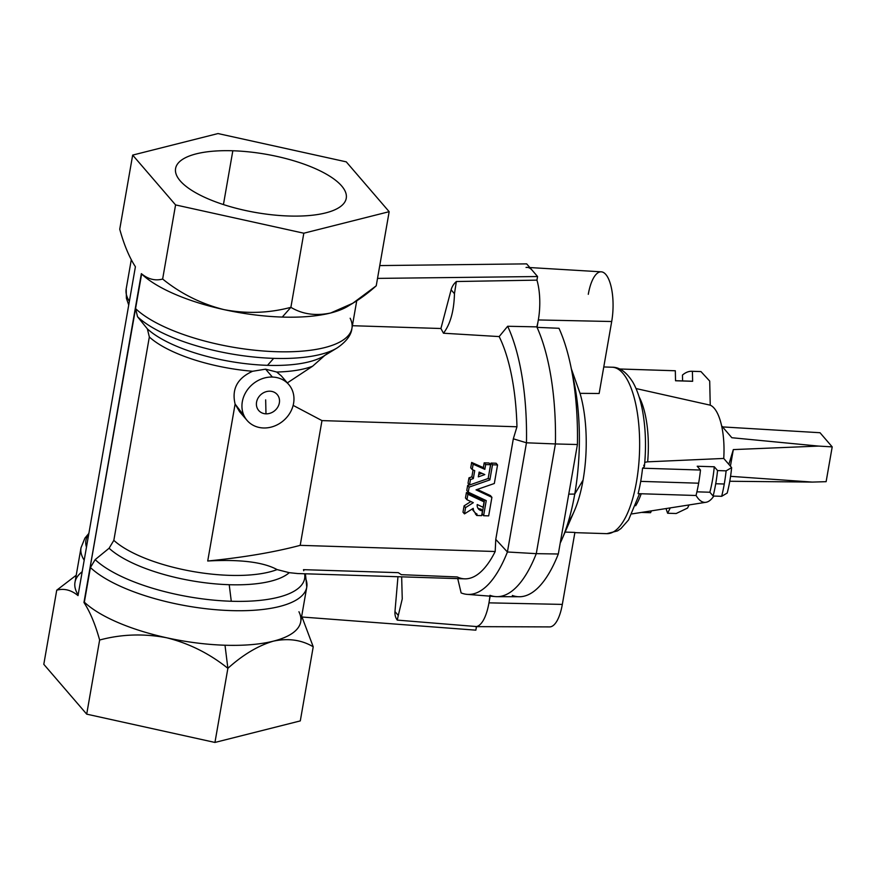 <?xml version="1.0" encoding="UTF-8"?>
<svg xmlns="http://www.w3.org/2000/svg" width="876" height="876" viewBox="0 0 876 876"><rect width="100%" height="100%" fill="white"/><g stroke="black" fill="none" stroke-linecap="round" stroke-linejoin="round"><path stroke-width="1.31" d="M561.834 539.583L574.262 511.113A83.264 30.069 -88.2 0 0 583.066 480.103L574.744 494.086A122.147 44.107 91.8 0 1 561.834 539.583A122.147 44.107 91.8 0 1 560.191 543.186A122.147 44.107 -88.2 0 0 574.744 494.086L568.754 494.119L574.744 494.086A122.147 44.107 -88.2 0 0 572.477 374.939A122.147 44.107 91.8 0 1 574.744 494.086L583.066 480.103A83.264 30.069 91.8 0 1 568.152 522.249M642.557 468.2A81.731 29.51 91.8 0 1 640.717 481.373L698.632 483.202A81.731 29.51 -88.2 0 0 700.482 470.04L642.557 468.2L700.482 470.04L697.208 466.24L714.29 466.777L717.564 470.576A81.731 29.51 91.8 0 1 715.725 483.749L724.266 484.012A81.731 29.51 -88.2 0 0 726.116 470.85L717.564 470.576L726.116 470.85L731.635 467.609A72.566 26.203 91.8 0 1 727.189 493.068L721.671 496.309L713.13 496.035L709.856 492.235L696.913 491.83L709.856 492.235A71.799 25.93 -88.2 0 0 714.29 466.777L697.208 466.24L700.482 470.04A81.731 29.51 91.8 0 1 698.632 483.202L640.717 481.373A81.731 29.51 91.8 0 1 638.111 493.659L696.037 495.498L638.111 493.659A81.731 29.51 -88.2 0 0 640.717 481.373A81.731 29.51 -88.2 0 0 642.557 468.2L644.375 466.667C646.258 447.833 645.765 429.886 642.896 412.826C640.783 400.507 637.454 390.335 632.91 382.286C626.537 372.136 619.606 367.11 612.127 367.219A83.264 30.069 91.8 0 1 639.535 451.392A83.264 30.069 91.8 0 1 606.86 533.659A83.264 30.069 -88.2 0 0 639.535 451.392A83.264 30.069 -88.2 0 0 612.127 367.219L603.772 366.956M223.895 309.6A114.581 39.124 9.9 0 0 282.269 317.068L290.887 307.334C268.855 313.181 246.528 313.936 223.895 309.6A114.581 39.124 -170.1 0 1 141.638 274.002L141.354 273.651C148.186 279.258 155.282 281.054 162.64 279.039L175.572 204.918L132.67 155.096L119.738 229.216C124.031 244.765 129.254 257.27 135.408 266.742L78.019 595.592C71.186 589.986 64.09 588.19 56.732 590.194C64.09 588.19 71.186 589.986 78.019 595.592L135.408 266.742C129.254 257.27 124.031 244.765 119.738 229.216L132.67 155.096L175.572 204.918L162.64 279.039C155.282 281.054 148.186 279.258 141.354 273.651L83.965 602.491L141.638 274.002A114.581 39.124 9.9 0 0 223.895 309.6C201.228 303.884 180.806 293.701 162.64 279.039C180.806 293.701 201.228 303.884 223.895 309.6C246.528 313.936 268.855 313.181 290.887 307.334C302.373 314.243 315.645 316.126 330.69 312.984A114.581 39.124 -170.1 0 1 282.269 317.068A114.581 39.124 -170.1 0 1 223.895 309.6M327.547 353.302A98.298 33.562 -170.1 0 1 323.748 356.072A98.298 33.562 -170.1 0 1 267.498 365.336A98.298 33.562 -170.1 0 1 147.376 328.883A98.298 33.562 9.9 0 0 267.498 365.336L273.673 358.361A111 37.898 -170.1 0 1 137.543 316.74L147.376 328.883L149.336 336.986L113.836 540.35A94.718 32.346 9.9 0 0 191.964 571.327A94.718 32.346 9.9 0 0 277.09 569.586C263.26 562.074 240.133 559.206 207.721 561.001C243.539 557.443 274.363 552.219 300.205 545.343L321.974 420.6L293.142 405.38L321.974 420.6L516.96 426.776A132.911 47.994 -88.2 0 0 499.167 336.581L443.475 333.219L440.924 328.511L352.393 325.708L440.924 328.511L443.475 333.219L499.167 336.581A132.911 47.994 91.8 0 1 516.96 426.776L321.974 420.6L300.205 545.343L495.192 551.508L495.772 539.386L513.325 438.81L516.96 426.776L513.325 438.81L495.772 539.386L507.412 551.99L526.465 442.796L513.325 438.81L526.465 442.796L507.412 551.99L495.772 539.386L495.192 551.508L300.205 545.343C274.363 552.219 243.539 557.443 207.721 561.001L235.107 404.055L207.721 561.001C240.133 559.206 263.26 562.074 277.09 569.586L289.255 572.674A98.298 33.562 -170.1 0 1 229.216 584.708L231.275 601.254A111 37.898 9.9 0 0 304.596 573.769A111 37.898 -170.1 0 1 231.275 601.254A111 37.898 -170.1 0 1 95.156 559.633L90.414 567.528L84.359 602.162A114.581 39.124 9.9 0 0 166.626 637.761A114.581 39.124 9.9 0 0 225.001 645.229L227.88 668.322C242.959 654.711 258.135 645.656 273.411 641.144A114.581 39.124 -170.1 0 1 225.001 645.229A114.581 39.124 9.9 0 0 273.411 641.144A114.581 39.124 9.9 0 0 300.72 621.785L306.764 587.15A114.581 39.124 -170.1 0 1 213.875 609.543A114.581 39.124 -170.1 0 1 90.414 567.528A114.581 39.124 9.9 0 0 213.875 609.543A114.581 39.124 9.9 0 0 306.764 587.15A114.581 39.124 -170.1 0 0 304.979 577.12L305.045 573.78M297.741 573.55L289.255 572.674L297.654 573.55M88.739 534.163A111 37.898 9.9 0 0 86.472 547.15A111 37.898 -170.1 0 1 88.739 534.163M723.74 458.444L731.635 467.609L723.74 458.444L647.649 461.838A64.255 23.203 -88.2 0 0 639.119 396.905A64.255 23.203 91.8 0 1 647.649 461.838L723.74 458.444A48.892 17.651 -88.2 0 0 710.239 405.172A48.892 17.651 91.8 0 1 723.74 458.444M632.067 513.894L705.968 502.287A48.892 17.651 -88.2 0 0 713.82 496.057A48.892 17.651 91.8 0 1 696.059 495.4M689.073 504.948L687.54 508.069L689.073 504.948M690.354 381.235A71.799 25.93 91.8 0 1 692.631 381.301L692.401 371.315A81.731 29.51 -88.2 0 0 682.459 375.07L682.59 380.918L682.459 375.07A81.731 29.51 91.8 0 1 691.81 371.271A81.731 29.51 91.8 0 1 692.401 371.315L700.953 371.577L709.702 381.071L710.239 405.172L709.702 381.071L700.953 371.577L692.401 371.315L692.631 381.301L675.538 380.764L675.319 370.767L619.617 369.004L675.319 370.767A81.731 29.51 -88.2 0 0 674.717 370.734L619.573 368.982M476.489 626.548L475.854 630.162L302.132 617.022L475.854 630.162L476.489 626.548A38.194 13.786 -88.2 0 0 488.961 602.852A38.194 13.786 -88.2 0 0 489.881 596.151A38.194 13.786 91.8 0 1 488.961 602.852L490.122 596.173L488.961 602.852A38.194 13.786 91.8 0 1 476.489 626.548L461.663 625.355L476.489 626.548M537.568 276.531L536.944 280.134L456.363 281.525L454.458 293.701C454.009 310.991 450.352 324.164 443.475 333.219C450.352 324.164 454.009 310.991 454.458 293.701L451.118 289.825L440.924 328.511L451.118 289.825L454.458 293.701L456.363 281.525A15.275 13.26 139.3 0 0 451.118 289.825A15.275 13.26 -40.7 0 1 456.363 281.525L536.944 280.134L537.568 276.531L532.126 270.202L537.568 276.531L377.523 278.393L537.568 276.531M527.297 267.399A38.194 13.786 91.8 0 1 532.126 270.202L526.673 263.873L532.126 270.202A38.194 13.786 -88.2 0 0 526.049 267.476M244.13 415.892L235.107 404.055C231.549 389.075 237.374 378.147 252.606 371.271A94.718 32.346 -170.1 0 1 149.336 336.986A94.718 32.346 9.9 0 0 252.606 371.271L265.603 369.168L276.707 372.037A94.718 32.346 9.9 0 0 312.59 366.223A94.718 32.346 -170.1 0 1 276.707 372.037L265.603 369.168L252.606 371.271C237.374 378.147 231.549 389.075 235.107 404.055L239.619 411.753L247.12 420.458A27.495 23.86 -40.7 0 1 245.784 392.349A27.495 23.86 -40.7 0 1 272.392 377.052A27.495 23.86 -40.7 0 1 288.795 384.575A27.495 23.86 -40.7 0 1 283.517 420.6A27.495 23.86 -40.7 0 1 247.12 420.458M287.339 382.889L312.59 366.223L287.339 382.889M312.59 366.223L324.766 355.448M88.87 533.385L84.906 538.138L81.019 547.752A114.581 39.124 9.9 0 0 84.195 560.213A114.581 39.124 -170.1 0 1 81.019 547.752L74.975 582.387A114.581 39.124 9.9 0 0 78.15 594.848A114.581 39.124 -170.1 0 1 82.18 571.732M76.212 575.247L56.732 590.194L76.212 575.247M298.935 611.755A114.581 39.124 -170.1 0 1 273.411 641.144C288.292 637.991 301.563 639.874 313.225 646.784C301.563 639.874 288.292 637.991 273.411 641.144C258.135 645.656 242.959 654.711 227.88 668.322L214.948 742.443L300.293 720.904L313.225 646.784L301.694 616.178L313.225 646.784L300.293 720.904L214.948 742.443L86.702 714.148L43.8 664.315L56.732 590.194L43.8 664.315L86.702 714.148L99.634 640.028C95.342 624.478 90.118 611.963 83.965 602.491C90.118 611.963 95.342 624.478 99.634 640.028C121.392 634.169 143.719 633.414 166.626 637.761A114.581 39.124 -170.1 0 1 84.359 602.162L90.414 567.528L95.156 559.633A111 37.898 9.9 0 0 231.275 601.254L229.216 584.708A98.298 33.562 -170.1 0 1 109.095 548.245L95.156 559.633L109.095 548.245A98.298 33.562 9.9 0 0 229.216 584.708A98.298 33.562 9.9 0 0 289.255 572.674L277.09 569.586A94.718 32.346 -170.1 0 1 191.964 571.327A94.718 32.346 -170.1 0 1 113.836 540.35L109.095 548.245L113.836 540.35L149.336 336.986L147.376 328.883L137.543 316.74L135.594 308.637A114.581 39.124 9.9 0 0 259.055 350.641A114.581 39.124 9.9 0 0 351.944 328.248A114.581 39.124 -170.1 0 1 259.055 350.641A114.581 39.124 -170.1 0 1 135.594 308.637L137.543 316.74A111 37.898 9.9 0 0 273.673 358.361A111 37.898 9.9 0 0 337.183 347.903A111 37.898 -170.1 0 1 273.673 358.361L267.498 365.336A98.298 33.562 9.9 0 0 323.748 356.072L337.183 347.903C346.381 341.585 351.298 335.037 351.944 328.248A114.581 39.124 -170.1 0 0 350.159 318.229M462.988 512.164L464.094 505.857L470.883 501.554L464.094 505.857L462.988 512.164L464.477 513.884L473.226 508.343A8.245 7.161 139.3 0 0 477.026 514.037L476.774 515.493L481.658 515.646L482.501 510.796A6.811 5.913 -40.7 0 1 477.223 504.521L483.114 507.292L484.067 501.849L467.904 494.272L466.952 499.703L473.303 502.682L465.572 507.587L464.477 513.884L462.988 512.164M465.463 497.973L466.415 492.542L482.577 500.13L466.415 492.542L465.463 497.973L466.952 499.703L465.463 497.973M477.792 507.992A6.811 5.913 139.3 0 0 481.012 509.076A6.811 5.913 -40.7 0 1 477.792 507.992M475.285 513.774L475.416 513.029L476.774 515.493L475.285 513.774M474.102 511.442A8.245 7.161 -40.7 0 1 472.241 508.967A8.245 7.161 139.3 0 0 473.281 510.653L474.77 512.372A8.245 7.161 -40.7 0 1 473.226 508.343L464.477 513.884L465.572 507.587L464.094 505.857L465.572 507.587L473.303 502.682L466.952 499.703L467.904 494.272L466.415 492.542L467.904 494.272L484.067 501.849L482.577 500.13L484.067 501.849L483.114 507.292L477.223 504.521A6.811 5.913 139.3 0 0 478.438 508.934A6.811 5.913 139.3 0 0 482.501 510.796L481.012 509.076L482.501 510.796L481.658 515.646L476.774 515.493L477.026 514.037A8.245 7.161 -40.7 0 1 474.77 512.372M466.777 490.45L467.664 485.381L469.328 484.8L467.664 485.381L466.777 490.45L468.266 492.181L486.246 500.612L483.607 515.712L488.677 515.876L491.907 497.327L476.029 489.87L494.327 483.497L497.557 464.948L492.498 464.795L489.859 479.895L469.153 487.1L468.266 492.181L466.777 490.45M488.184 478.23L491.009 463.065L496.079 463.229L491.009 463.065L488.184 478.23M477.289 489.432L490.429 495.597L477.289 489.432M482.118 513.982L484.592 499.835L482.118 513.982L483.607 515.712L482.118 513.982M470.73 467.839L471.66 462.451L483.344 467.62L484.176 462.846L489.06 462.999L490.538 464.729L488.14 478.526L469.514 485.008L470.467 479.577L473.336 478.57L474.715 470.675L472.208 469.569L473.149 464.181L471.66 462.451L470.73 467.839L472.208 469.569L470.73 467.839M468.025 483.278L468.978 477.847L471.857 476.851L473.062 469.941L471.857 476.851L473.336 478.57L471.857 476.851L468.978 477.847L470.467 479.577L468.978 477.847L468.025 483.278L469.514 485.008L468.025 483.278M297.435 573.539L464.718 578.839A132.911 47.994 -88.2 0 0 495.192 551.508A132.911 47.994 91.8 0 1 457.217 576.945L401.328 574.678L398.317 572.663L303.479 569.663L303.753 570.747M467.182 594.366L495.619 596.6A149.719 54.06 -88.2 0 0 536.276 553.654L507.412 551.99A148.383 53.578 91.8 0 1 467.182 594.366A148.383 53.578 91.8 0 1 461.126 592.921L457.732 578.609L461.126 592.921A148.383 53.578 -88.2 0 0 507.412 551.99L536.276 553.654L555.417 443.946L526.465 442.796A148.383 53.578 -88.2 0 0 507.664 326.266L499.167 336.581L507.664 326.266L536.813 326.868A38.194 13.786 -88.2 0 0 538.335 319.948A38.194 13.786 -88.2 0 0 536.944 280.134A38.194 13.786 91.8 0 1 538.335 319.948A38.194 13.786 91.8 0 1 536.813 326.868L507.664 326.266A148.383 53.578 91.8 0 1 526.465 442.796L555.417 443.946A149.719 54.06 -88.2 0 0 537.043 327.361A149.719 54.06 -88.2 0 0 536.813 326.868A149.719 54.06 91.8 0 1 537.043 327.361L538.335 319.948L611.7 321.514A36.113 13.041 -88.2 0 0 601.275 271.823L529.838 267.552M397.266 620.109L461.663 625.355L397.266 620.109L398.295 615.445L397.266 620.109A15.275 13.26 -40.7 0 1 394.966 611.568L398.295 615.445L402.248 598.932L401.657 576.835L402.248 598.932L398.295 615.445L394.966 611.568A15.275 13.26 139.3 0 0 397.266 620.109M397.967 576.726L394.966 611.568L397.967 576.726M99.634 640.028L86.702 714.148L214.948 742.443L227.88 668.322C209.452 653.54 189.03 643.356 166.626 637.761C143.719 633.414 121.392 634.169 99.634 640.028M227.88 668.322L225.001 645.229A114.581 39.124 -170.1 0 1 166.626 637.761C189.03 643.356 209.452 653.54 227.88 668.322M349.59 305.133A114.581 39.124 -170.1 0 1 330.69 312.984C345.79 308.571 360.967 299.515 376.231 285.806L389.163 211.685L303.819 233.213L290.887 307.334L303.819 233.213L175.572 204.918L303.819 233.213L389.163 211.685L376.231 285.806L352.787 303.26L330.69 312.984C315.645 316.126 302.373 314.243 290.887 307.334L282.269 317.068A114.581 39.124 9.9 0 0 330.69 312.984A114.581 39.124 9.9 0 0 347.838 306.272L352.787 303.26M346.261 161.852L389.163 211.685L346.261 161.852L218.014 133.557L132.67 155.096L218.014 133.557L346.261 161.852M232.83 150.771A86.625 29.576 -170.1 0 1 344.881 201.918A86.625 29.576 -170.1 0 1 205.039 197.483A86.625 29.576 -170.1 0 1 232.83 150.771A86.625 29.576 9.9 0 0 175.583 168.499A86.625 29.576 9.9 0 0 255.836 212.529A86.625 29.576 9.9 0 0 346.25 198.283A86.625 29.576 9.9 0 0 232.83 150.771L223.435 204.568L232.83 150.771M526.673 263.873L379.757 265.581L526.673 263.873M128.728 305.023L126.396 298.278L126.199 288.85A114.581 39.124 9.9 0 0 129.374 301.322A114.581 39.124 -170.1 0 1 126.199 288.85L131.269 259.822M272.392 377.052L265.603 369.168L272.392 377.052A27.495 23.86 139.3 0 0 243.539 414.545A27.495 23.86 139.3 0 0 287.93 415.947A27.495 23.86 139.3 0 0 272.392 377.052M288.795 384.575L281.24 375.804L276.707 372.037M265.976 413.833A12.22 10.611 -40.7 0 1 259.077 396.543A12.22 10.611 -40.7 0 1 278.809 397.167A12.22 10.611 -40.7 0 1 265.976 413.833L265.669 399.861L265.976 413.833A12.22 10.611 139.3 0 0 278.809 397.167A12.22 10.611 139.3 0 0 259.077 396.543A12.22 10.611 139.3 0 0 265.976 413.833M484.176 462.846L485.665 464.576L490.538 464.729L489.06 462.999L484.176 462.846L483.344 467.62L484.833 469.35L485.665 464.576L484.176 462.846M471.66 462.451L473.149 464.181L484.833 469.35L483.344 467.62L471.66 462.451M484.811 474.584L479.139 472.076L478.307 476.851L484.811 474.584L478.307 476.851L479.139 472.076L484.811 474.584M481.964 473.325L478.723 474.453L481.964 473.325M473.149 464.181L472.208 469.569L474.715 470.675L473.336 478.57L470.467 479.577L469.514 485.008L488.14 478.526L490.538 464.729L485.665 464.576L484.833 469.35L473.149 464.181M486.246 500.612L468.266 492.181L469.153 487.1L467.664 485.381L469.153 487.1L489.859 479.895L488.37 478.165L489.859 479.895L492.498 464.795L491.009 463.065L492.498 464.795L497.557 464.948L496.079 463.229L497.557 464.948L494.327 483.497L476.029 489.87L491.907 497.327L490.429 495.597L491.907 497.327L488.677 515.876L483.607 515.712L486.246 500.612M588.289 294.303A36.113 13.041 91.8 0 1 605.831 274.473A36.113 13.041 91.8 0 1 611.7 321.514L538.335 319.948L537.043 327.361L558.976 328.281A149.095 53.83 91.8 0 1 577.415 444.526L558.308 554.004L536.276 553.654A149.719 54.06 91.8 0 1 497.075 596.665A149.719 54.06 91.8 0 1 490.253 595.428A149.719 54.06 91.8 0 1 489.958 595.33M676.173 513.511L667.632 513.248A81.731 29.51 91.8 0 1 666.056 508.551A81.731 29.51 -88.2 0 0 667.632 513.248L676.173 513.511L687.54 508.069L676.173 513.511M650.55 512.701L641.451 512.416L650.55 512.701L651.459 510.85L650.55 512.701M670.271 507.894L667.632 513.248L670.271 507.894M724.266 484.012L715.725 483.749A81.731 29.51 91.8 0 1 713.13 496.035L721.671 496.309A81.731 29.51 -88.2 0 0 724.266 484.012A81.731 29.51 91.8 0 1 721.671 496.309L727.189 493.068A72.566 26.203 -88.2 0 0 731.635 467.609L726.116 470.85A81.731 29.51 91.8 0 1 724.266 484.012M696.037 495.498A81.731 29.51 -88.2 0 0 698.632 483.202A81.731 29.51 91.8 0 1 696.037 495.498M643.718 465.244L644.375 466.667M635.669 505.748A64.255 23.203 -88.2 0 0 641.199 493.757A64.255 23.203 91.8 0 1 635.669 505.748M636.031 388.55L710.239 405.172L636.031 388.55M700.953 371.577A81.731 29.51 -88.2 0 0 700.351 371.544L691.81 371.271M599.14 393.499L580.032 393.335A83.264 30.069 91.8 0 1 583.066 480.103A83.264 30.069 -88.2 0 0 580.032 393.335L571.349 368.873L580.032 393.335L599.14 393.499L611.7 321.514L599.14 393.499M565.108 532.082L574.897 532.422L562.326 604.407L488.961 602.852L562.326 604.407L574.897 532.422L565.108 532.082M644.78 462.309L647.649 461.838M475.504 626.636L549.613 626.909A36.113 13.041 -88.2 0 0 562.326 604.407M497.075 596.665L519.304 596.742A149.095 53.83 -88.2 0 0 558.308 554.004A149.095 53.83 91.8 0 1 512.34 595.461M558.308 554.004L577.415 444.526L555.417 443.946L536.276 553.654L558.308 554.004M558.976 328.281L537.043 327.361A149.719 54.06 91.8 0 1 555.417 443.946L577.415 444.526A149.095 53.83 -88.2 0 0 558.976 328.281M674.126 370.734A81.731 29.51 91.8 0 1 675.319 370.767L675.538 380.764L692.631 381.301A71.799 25.93 -88.2 0 0 691.492 381.202L675.538 380.699M715.725 483.749A81.731 29.51 -88.2 0 0 717.564 470.576L714.29 466.777A71.799 25.93 91.8 0 1 709.856 492.235L713.13 496.035A81.731 29.51 -88.2 0 0 715.725 483.749M729.763 481.263L812.282 482.085L730.562 476.325L812.282 482.085L729.763 481.263M728.854 464.379L733.322 449.596L818.556 446.081L731.843 437.726L722.536 426.919L820.013 432.722L722.536 426.919L731.843 437.726L818.556 446.081L733.322 449.596L730.42 466.207L733.322 449.596L728.854 464.379M826.123 481.68L812.282 482.085L826.123 481.68L832.2 446.88L818.556 446.081L832.2 446.88L820.013 432.722L832.2 446.88L826.123 481.68M325.554 354.824L323.748 356.072M305.439 573.791L306.764 587.15M356.74 300.753L351.944 328.248M639.535 493.714L628.541 519.961L620.975 528.524L617.525 530.889L606.86 533.659L574.853 532.641M572.269 371.402L571.349 368.884M721.769 426.481L722.448 426.502"/></g></svg>
